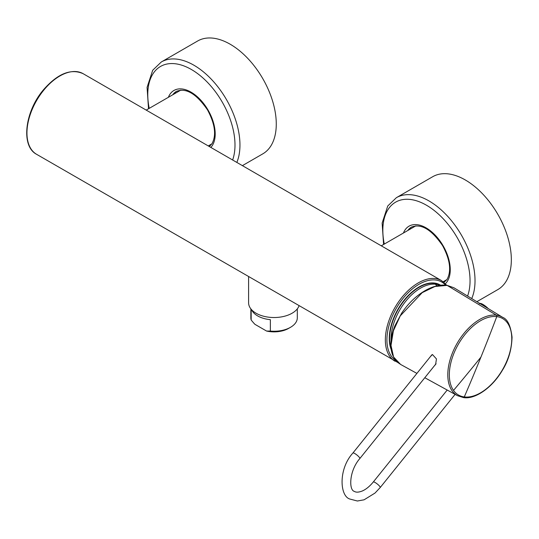 <?xml version="1.0" encoding="UTF-8"?>
<svg xmlns="http://www.w3.org/2000/svg" width="539" height="539" viewBox="0 0 539 539"><rect width="100%" height="100%" fill="white"/><g stroke="black" fill="none" stroke-linecap="round" stroke-linejoin="round"><path stroke-width="0.81" d="M445.585 285.144A45.431 26.229 120 0 0 403.637 297.703A45.431 26.229 120 0 0 395.639 360.288M440.619 285.219A42.109 24.309 120 0 0 440.094 284.895A42.109 24.309 120 0 0 404.762 299.428A42.109 24.309 120 0 0 391.159 349.521M440.255 285.246A42.109 24.309 120 0 0 439.13 284.39M471.726 298.572A65.158 37.615 60 0 0 454.316 224.345A65.158 37.615 60 0 0 396.374 197.692L432.689 176.725A65.158 37.615 60 0 1 492.882 206.504A65.158 37.615 60 0 1 505.697 281.998A65.158 37.615 60 0 1 497.847 289.578L476.867 301.685M408.65 230.012A32.138 18.555 60 0 1 411.857 226.892M236.843 162.434A65.158 37.615 60 0 0 219.043 88.362A65.158 37.615 60 0 0 161.309 61.978L197.624 41.011A65.158 37.615 60 0 1 257.817 70.798A65.158 37.615 60 0 1 270.639 146.285A65.158 37.615 60 0 1 262.783 153.864L242.395 165.635M173.585 94.298A32.138 18.555 60 0 1 176.792 91.185M390.809 344.637A10.908 7.33 170.2 0 1 390.041 344.239L389.677 344.03M437.803 283.837A41.887 24.181 -60 0 1 438.099 283.999L440.154 285.185A41.887 24.181 -60 0 0 434.016 283.292A41.887 24.181 -60 0 0 402.222 303.255A41.887 24.181 -60 0 0 390.041 344.239M502.853 317.444A45.229 26.108 120 0 0 502.692 317.343A45.229 26.108 120 0 0 502.665 317.33L453.892 287.759L447.127 285.374L434.892 286.519L422.185 292.67L400.282 315.861L393.369 330.858L391.011 345.438L393.571 356.986L400.612 364.445L416.91 373.399M502.665 317.33A45.229 26.108 120 0 0 496.392 315.187A45.229 26.108 120 0 0 454.505 348.288A45.229 26.108 120 0 0 457.449 395.66A45.229 26.108 120 0 0 457.476 395.673L463.372 397.553C473.902 399.642 491.245 389.192 502.287 370.455C508.412 360.732 511.666 349.636 512.05 337.165C510.702 325.812 507.583 319.203 502.692 317.343L502.692 317.343M435.613 364.546L436.449 358.927L432.44 354.514L430.358 356.67M435.559 364.613L434.885 365.186M453.865 287.745L446.979 285.313A0.667 0.505 -81.4 0 1 447.127 285.374L496.392 315.187A1.105 0.876 -82.8 0 1 496.763 316.609A1551.33 1230.887 97.2 0 1 480.936 357.101A1551.316 1231.15 -82.8 0 1 464.281 396.933A44.151 25.488 120 0 0 507.206 360.14A44.151 25.488 120 0 0 496.763 316.609A44.151 25.488 120 0 0 458.723 343.599A44.151 25.488 120 0 0 453.515 390.411A44.144 25.488 120 0 0 464.281 396.933A1.105 0.876 97.1 0 1 463.372 397.553M299.03 305.815A25.488 14.715 180 0 1 275.099 317.518A25.488 14.715 180 0 1 249.631 306.961A25.488 14.715 180 0 1 248.6 302.817L248.6 276.696M297.306 308.881L297.306 317.835A23.217 13.408 180 0 1 290.501 327.314A23.217 13.408 180 0 1 270.362 331.067L270.362 319.667A23.217 13.408 180 0 1 251.801 310.208A23.224 13.408 180 0 1 251.565 309.709M290.501 327.314L288.621 328.399A20.563 11.871 180 0 1 266.589 331.061L254.934 324.33A33.95 19.599 60 0 1 253.485 322.753A45.276 26.141 60 0 1 251.161 319.984A23.217 13.408 180 0 1 250.864 317.835L250.864 308.881M251.161 319.984L251.161 309.251M266.589 331.061L270.362 331.067M36.591 154.302C20.576 146.096 24.882 111.33 43.605 89.629C57.734 73.594 70.905 68.285 83.134 73.688A46.543 26.869 120 0 0 44.083 89.757A46.543 26.869 120 0 0 36.591 154.302L397.809 362.504M83.134 73.688L441.522 280.603A46.543 26.869 120 0 0 402.478 296.672A46.543 26.869 120 0 0 394.986 361.218M384.28 244.079A61.675 35.608 60 0 1 388.174 209.327A61.675 35.608 60 0 1 444.203 219.831A61.675 35.608 60 0 1 467.569 296.052M403.441 233.016A34.166 19.727 60 0 1 404.904 230.146A34.166 19.727 60 0 1 437.688 237.968A34.166 19.727 60 0 1 447.303 281.371A34.166 19.727 60 0 1 445.389 283.696M407.821 230.49A32.138 18.555 60 0 1 411.446 227.114C421.067 223.254 431.449 229.425 442.58 245.622C450.126 259.758 451.608 271.029 447.02 279.445L443.584 282.773M149.215 108.366A61.675 35.608 60 0 1 153.11 73.614A61.675 35.608 60 0 1 208.97 83.929A61.675 35.608 60 0 1 232.632 160.002M168.377 97.31A34.166 19.727 60 0 1 169.839 94.433A34.166 19.727 60 0 1 202.624 102.255A34.166 19.727 60 0 1 212.245 145.665A34.166 19.727 60 0 1 210.864 147.437M172.756 94.776A32.138 18.555 60 0 1 176.388 91.408C186.009 87.54 196.385 93.712 207.515 109.909C215.061 124.044 216.543 135.316 211.962 143.731L209.321 146.541M391.038 340.486A41.732 24.093 -60 0 1 405.308 301.813A41.732 24.093 -60 0 1 435.276 284.194A41.732 24.093 -60 0 1 439.837 285.313M435.276 284.194A42.332 33.384 95.1 0 1 437.014 285.825M480.936 357.101A1551.316 1224.264 144.9 0 1 453.515 390.411M431.86 354.803L352.924 453.003A4.433 0.937 38.8 0 1 354.81 453.548A4.433 0.937 38.8 0 1 358.462 456.385A4.433 0.937 38.8 0 1 359.83 458.554L436.078 363.697M455.098 394.366L380.204 487.539A4.433 0.937 -141.2 0 0 378.836 485.369A4.433 0.937 -141.2 0 0 375.178 482.533A4.433 0.937 -141.2 0 0 373.291 481.987C369.673 486.394 365.981 489.405 362.215 491.029C358.624 492.39 356.009 492.505 354.372 491.386C348.814 490.295 348.949 471.032 359.83 458.554M479.973 303.572A7.095 1.496 38.8 0 1 486.023 307.237M480.532 303.457A6.428 1.361 38.8 0 1 488.28 308.611M446.703 285.272L441.522 280.603M443.199 281.715L446.952 279.552M381.268 245.818L415.926 225.807M208.263 145.934L211.888 143.839M146.21 110.104L180.861 90.101M396.374 197.692L387.75 205.992L382.138 223.085L383.593 244.477M161.309 61.978L152.685 70.279L147.073 87.379L148.528 108.763M446.979 285.313C440.552 284.424 433.558 286.027 425.992 290.123C416.559 295.412 408.434 303.1 401.622 313.206L394.878 325.866C390.479 336.888 389.657 346.449 392.419 354.547C396.172 362.666 397.425 361.979 400.612 364.445M424.806 377.731L457.449 395.66M380.204 487.539L375.003 493.064L364.101 499.801L357.364 501.007L349.939 499.06C339.806 496.331 338.121 469.173 352.924 453.003M447.208 390.034L373.291 481.987M479.211 303.686L480.128 303.302L483.085 304.488L488.347 308.652"/></g></svg>
